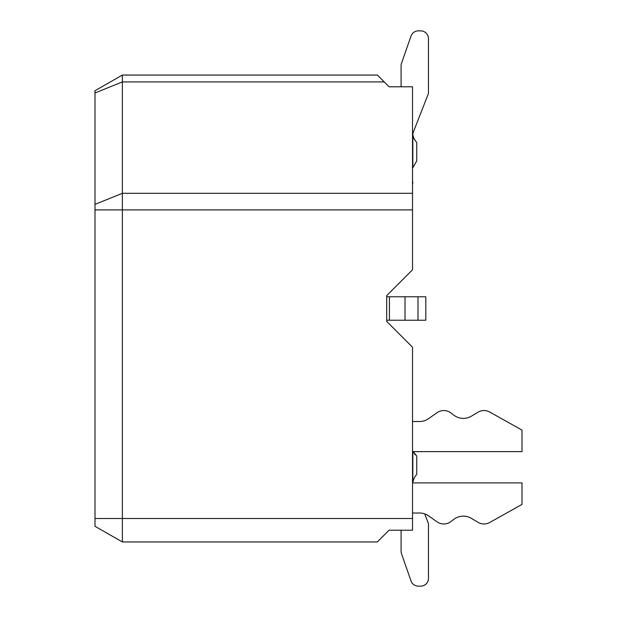<?xml version="1.0" encoding="UTF-8"?>
<svg xmlns="http://www.w3.org/2000/svg" width="617" height="617" viewBox="0 0 617 617"><rect width="100%" height="100%" fill="white"/><g stroke="black" fill="none" stroke-linecap="round" stroke-linejoin="round"><path stroke-width="0.93" d="M94.995 526.309L122.367 541.95L94.995 526.309L94.995 90.691L122.367 75.05L377.326 75.05L384.198 81.922L122.367 81.922L122.367 75.05M389.057 530.219L377.326 541.95L389.057 530.219L412.518 530.219L412.518 347.209L386.705 321.403L386.705 295.597L412.518 269.791L412.518 86.781L389.057 86.781L384.198 81.922M412.518 193.314L122.367 193.314L122.367 209.903L412.518 209.903M94.995 204.374L122.367 193.314L122.367 81.922L94.995 92.982M377.326 541.95L122.367 541.95L122.367 209.903L94.995 209.903M386.705 295.597L386.705 296.769L386.705 295.597M386.705 320.231L386.705 321.403L386.705 320.231L425.815 320.231L425.815 296.769L386.705 296.769M412.827 451.621L412.827 482.132A7.82 7.82 0 0 0 412.866 482.903M401.096 65.803L401.096 86.781L401.096 65.803A7.82 7.82 0 0 1 401.536 63.227L410.999 36.094A7.82 7.82 0 0 1 418.388 30.85L420.647 30.85A7.82 7.82 0 0 1 428.468 38.67L428.468 93.414L413.367 132.015A7.82 7.82 0 0 0 412.827 134.868L412.827 167.724L416.737 160.952L416.737 142.689L413.282 137.491L412.827 134.868L414.061 139.08M412.518 184.375A7.82 7.82 0 0 0 412.827 182.185A7.82 7.82 0 0 1 412.518 184.375A7.82 7.82 0 0 0 412.827 182.185A7.82 7.82 0 0 1 412.518 184.375A7.82 7.82 0 0 0 412.827 182.185A7.82 7.82 0 0 1 412.518 184.375A7.82 7.82 0 0 0 412.827 182.185A7.82 7.82 0 0 1 412.518 184.375A7.82 7.82 0 0 0 412.827 182.185A7.82 7.82 0 0 1 412.518 184.375A7.82 7.82 0 0 0 412.827 182.185A7.82 7.82 0 0 1 412.518 184.375A7.82 7.82 0 0 0 412.827 182.185A7.82 7.82 0 0 1 412.518 184.375A7.82 7.82 0 0 0 412.827 182.185A7.82 7.82 0 0 1 412.518 184.375A7.82 7.82 0 0 0 412.827 182.185A7.82 7.82 0 0 1 412.518 184.375A7.82 7.82 0 0 0 412.827 182.185A7.82 7.82 0 0 1 412.518 184.375A7.82 7.82 0 0 0 412.827 182.185A7.82 7.82 0 0 1 412.518 184.375A7.82 7.82 0 0 0 412.827 182.185A7.82 7.82 0 0 1 412.518 184.375A7.82 7.82 0 0 0 412.827 182.185A7.82 7.82 0 0 1 412.518 184.375A7.82 7.82 0 0 0 412.827 182.185A7.82 7.82 0 0 1 412.518 184.375A7.82 7.82 0 0 0 412.827 182.185A7.82 7.82 0 0 1 412.518 184.375A7.82 7.82 0 0 0 412.827 182.185A7.82 7.82 0 0 1 412.518 184.375A7.82 7.82 0 0 0 412.827 182.185A7.82 7.82 0 0 1 412.518 184.375A7.82 7.82 0 0 0 412.827 182.185A7.82 7.82 0 0 1 412.518 184.375A7.82 7.82 0 0 0 412.827 182.185A7.82 7.82 0 0 1 412.518 184.375M413.112 480.049L413.282 479.509L413.112 480.049M424.673 513.876L428.468 523.586L428.468 578.33A7.82 7.82 0 0 1 420.647 586.15L418.388 586.15A7.82 7.82 0 0 1 410.999 580.906L401.536 553.773A7.82 7.82 0 0 1 401.096 551.197L401.096 530.219M415.133 454.814L413.189 451.621L416.737 456.048L416.737 474.311L414.393 477.442L412.827 482.132M410.999 580.906L401.536 553.773M420.647 586.15L418.388 586.15M428.468 523.586L428.468 578.33M412.518 513.012L419.552 513.012A15.641 15.641 0 0 1 428.545 515.851L437.06 521.835A11.731 11.731 0 0 0 450.842 521.62L453.965 519.267A15.641 15.641 0 0 1 471.365 518.349L478.005 522.314A11.731 11.731 0 0 0 489.751 522.476L522.005 504.413L522.005 482.903L412.518 482.903M412.518 451.621L522.005 451.621L522.005 430.111L489.751 412.048A11.731 11.731 0 0 0 478.005 412.21L471.365 416.174A15.641 15.641 0 0 1 453.965 415.256L450.842 412.904A11.731 11.731 0 0 0 437.06 412.688L428.545 418.673A15.641 15.641 0 0 1 419.552 421.511L412.518 421.511M428.545 515.851L437.06 521.835M471.365 518.349L478.005 522.314M522.005 430.111L489.751 412.048M453.965 415.256L450.842 412.904M413.367 132.015A7.82 7.82 0 0 0 412.827 134.868A7.82 7.82 0 0 1 413.367 132.015A7.82 7.82 0 0 0 412.827 134.868A7.82 7.82 0 0 1 413.367 132.015A7.82 7.82 0 0 0 412.827 134.868A7.82 7.82 0 0 1 413.367 132.015A7.82 7.82 0 0 0 412.827 134.868A7.82 7.82 0 0 1 413.367 132.015A7.82 7.82 0 0 0 412.827 134.868A7.82 7.82 0 0 1 413.367 132.015A7.82 7.82 0 0 0 412.827 134.868A7.82 7.82 0 0 1 413.367 132.015A7.82 7.82 0 0 0 412.827 134.868A7.82 7.82 0 0 1 413.367 132.015A7.82 7.82 0 0 0 412.827 134.868A7.82 7.82 0 0 1 413.367 132.015A7.82 7.82 0 0 0 412.827 134.868A7.82 7.82 0 0 1 413.367 132.015A7.82 7.82 0 0 0 412.827 134.868M418.388 30.85L420.647 30.85M401.536 63.227L410.999 36.094M94.995 518.488L412.518 518.488M389.42 320.231L389.42 296.769M417.994 320.231L417.994 296.769M405.014 296.769L405.014 320.231"/></g></svg>
